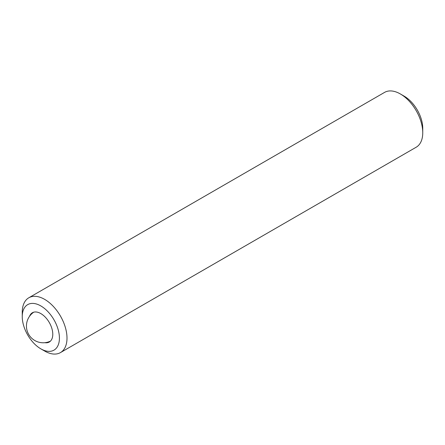 <?xml version="1.0" encoding="UTF-8"?>
<svg xmlns="http://www.w3.org/2000/svg" width="445" height="445" viewBox="0 0 445 445"><rect width="100%" height="100%" fill="white"/><g stroke="black" fill="none" stroke-linecap="round" stroke-linejoin="round"><path stroke-width="0.67" d="M22.25 316.656L22.25 312.273A31.645 18.273 60 0 1 28.803 297.788L384.552 92.399A31.645 18.273 60 0 1 400.372 93.967L404.166 96.159A26.283 15.175 60 0 1 422.75 128.344L422.75 132.727A31.645 18.273 60 0 1 416.197 147.212L60.448 352.601A31.645 18.273 60 0 1 44.628 351.033L40.834 348.841A26.283 15.175 60 0 1 22.25 316.656A26.283 15.175 60 0 1 40.834 305.926A26.283 15.175 60 0 1 59.419 338.111A26.283 15.175 60 0 1 40.834 348.841M400.372 93.967A31.645 18.273 60 0 1 422.75 132.727M28.803 297.788A31.645 18.273 60 0 1 53.189 306.266A31.645 18.273 60 0 1 67 338.111A31.645 18.273 60 0 1 60.448 352.601M29.581 316.245A16.893 9.757 60 0 1 32.385 312.752A16.893 9.757 60 0 1 45.407 317.279A16.893 9.757 60 0 1 52.783 334.284A16.893 9.757 60 0 1 49.284 342.016A16.893 9.757 60 0 1 44.85 342.695M33.725 312.195A16.76 16.76 0 0 0 26.444 326.018A16.76 16.76 0 0 0 50.435 341.137"/></g></svg>

